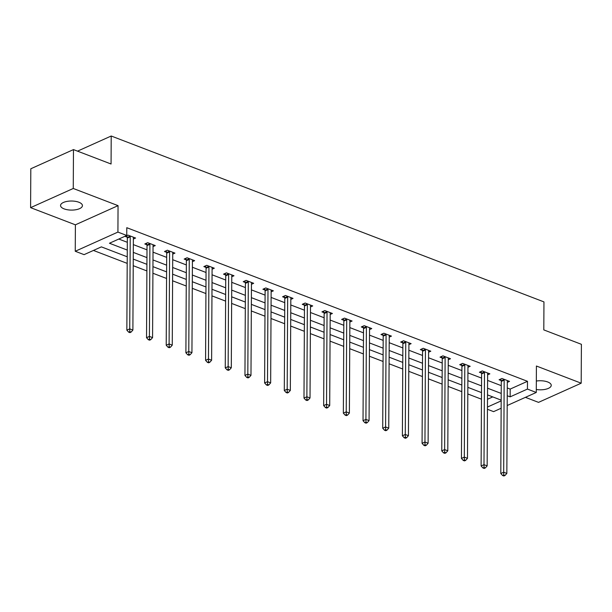 <?xml version="1.0" encoding="UTF-8"?>
<svg xmlns="http://www.w3.org/2000/svg" width="612" height="612" viewBox="0 0 612 612"><rect width="100%" height="100%" fill="white"/><g stroke="black" fill="none" stroke-linecap="round" stroke-linejoin="round"><path stroke-width="0.92" d="M64.107 208.876A10.94 4.536 -179.7 0 0 75.888 209.732A10.94 4.536 -179.7 0 0 82.429 205.617A10.94 4.536 -179.7 0 0 78.871 202.243A10.94 4.536 -179.7 0 0 67.091 201.386A10.94 4.536 -179.7 0 0 60.55 205.502A10.94 4.536 -179.7 0 0 64.107 208.876M536.288 389.484A10.94 4.536 -179.7 0 0 551.244 385.338A10.94 4.536 -179.7 0 0 547.686 381.965A10.94 4.536 -179.7 0 0 536.334 381.039M127.235 256.788L101.378 246.873L84.081 254.646L75.253 251.264L117.917 232.086L126.745 235.475L109.449 243.247L127.273 250.078M75.391 224.818L118.055 205.647L73.264 188.481L73.471 149.596L30.807 168.767L30.6 207.652L75.391 224.818L75.253 251.264M525.417 397.341L538.529 402.367L581.193 383.196L536.41 366.022L536.273 392.468L507.195 405.534M501.144 408.25L493.601 411.639L487.45 409.275M93.437 250.438L127.204 263.382M133.225 265.692L146.888 270.932M152.908 273.243L166.563 278.475M172.592 280.786L186.247 286.018M192.275 288.328L205.93 293.561M211.951 295.871L225.614 301.112M231.634 303.422L245.29 308.655M251.318 310.965L264.973 316.197M271.001 318.508L284.656 323.74M290.677 326.051L304.332 331.291M310.361 333.601L324.016 338.834M330.044 341.144L343.699 346.377M349.72 348.687L363.383 353.927M369.403 356.23L383.058 361.47M389.087 363.78L402.742 369.013M408.77 371.323L422.425 376.556M428.446 378.866L442.109 384.107M448.129 386.409L461.785 391.649M467.813 393.96L481.468 399.192M73.264 188.481L30.6 207.652M73.471 149.596L111.063 164.008L111.216 136.009L543.953 301.9L543.8 329.899L581.4 344.311L581.193 383.196M111.216 136.009L77.525 151.149M487.504 399.269L492.752 396.905M507.287 387.962L510.186 389.079L527.483 381.307L126.783 227.695L126.745 235.475M118.805 239.04L127.311 242.306M133.34 244.609L146.995 249.849M153.023 252.159L166.678 257.392M172.699 259.702L186.362 264.935M192.382 267.245L206.037 272.485M212.066 274.788L225.721 280.028M231.741 282.339L245.404 287.571M251.425 289.881L265.08 295.114M271.108 297.424L284.764 302.665M290.792 304.967L304.447 310.207M310.468 312.518L324.13 317.75M330.151 320.061L343.806 325.293M349.834 327.604L363.49 332.844M369.518 335.154L383.173 340.387M389.194 342.697L402.857 347.93M408.877 350.24L422.532 355.473M428.561 357.783L442.216 363.023M448.236 365.333L461.899 370.566M467.92 372.876L481.575 378.109M487.603 380.419L501.259 385.652M507.31 382.378L509.528 381.383L501.962 378.484L499.078 379.777L501.121 380.557M487.634 374.835L489.852 373.84L482.279 370.941L479.395 372.234L481.437 373.014M467.951 367.292L470.169 366.297L462.596 363.39L459.719 364.691L461.762 365.471M448.267 359.749L450.486 358.747L442.92 355.847L440.036 357.14L442.078 357.928M428.591 352.198L430.802 351.204L423.236 348.305L420.352 349.597L422.395 350.378M408.908 344.655L411.126 343.661L403.553 340.762L400.669 342.054L402.711 342.835M389.224 337.113L391.443 336.118L383.869 333.211L380.993 334.512L383.036 335.292M369.541 329.57L371.759 328.567L364.194 325.668L361.31 326.961L363.352 327.749M349.865 322.019L352.084 321.025L344.51 318.125L341.626 319.418L343.669 320.198M330.182 314.476L332.4 313.482L324.827 310.575L321.943 311.875L323.985 312.656M310.498 306.933L312.717 305.939L305.151 303.032L302.267 304.332L304.309 305.113M290.815 299.39L293.033 298.388L285.467 295.489L282.583 296.782L284.626 297.57M271.139 291.84L273.357 290.845L265.784 287.946L262.9 289.239L264.942 290.019M251.456 284.297L253.674 283.302L246.1 280.395L243.224 281.696L245.267 282.476M231.772 276.754L233.991 275.76L226.425 272.853L223.541 274.153L225.583 274.933M212.096 269.211L214.307 268.209L206.741 265.31L203.857 266.603L205.9 267.39M192.413 261.661L194.631 260.666L187.058 257.767L184.174 259.06L186.216 259.84M172.729 254.118L174.948 253.123L167.374 250.216L164.498 251.517L166.54 252.297M153.046 246.575L155.264 245.58L147.699 242.673L144.815 243.974L146.857 244.754M133.37 239.032L135.589 238.03L128.015 235.13L125.131 236.423L127.174 237.211M118.055 205.647L117.917 232.086M527.483 381.307L527.437 389.079L536.273 392.468M501.182 400.141L487.527 394.901M481.506 392.598L467.843 387.358M461.823 385.047L448.168 379.815M442.139 377.505L428.484 372.272M422.456 369.962L408.801 364.721M402.78 362.419L389.117 357.178M383.097 354.868L369.441 349.636M363.413 347.325L349.758 342.093M343.73 339.782L330.075 334.542M324.054 332.24L310.391 326.999M304.371 324.689L290.715 319.456M284.687 317.146L271.032 311.913M265.011 309.603L251.348 304.363M245.328 302.06L231.673 296.82M225.644 294.51L211.989 289.277M205.961 286.967L192.306 281.734M186.285 279.424L172.622 274.184M166.602 271.873L152.946 266.641M146.918 264.33L133.263 259.098M487.466 407.041L501.182 400.883M507.241 395.742L510.14 396.851L527.437 389.079M133.301 252.389L146.957 257.621M152.977 259.932L166.632 265.172M172.66 267.482L186.316 272.715M192.344 275.025L205.999 280.258M212.02 282.568L225.683 287.801M231.703 290.111L245.358 295.351M251.387 297.662L265.042 302.894M271.07 305.204L284.725 310.437M290.746 312.747L304.409 317.98M310.429 320.29L324.085 325.53M330.113 327.841L343.768 333.073M349.796 335.384L363.452 340.616M369.472 342.927L383.127 348.159M389.156 350.469L402.811 355.71M408.839 358.02L422.494 363.253M428.515 365.563L442.178 370.796M448.198 373.106L461.853 378.338M467.882 380.649L481.537 385.889M487.565 388.199L501.22 393.432M510.186 389.079L510.14 396.851M504.166 380.136L501.282 381.429L500.8 473.512L503.684 472.212L504.166 380.136A1.706 1.147 65.8 0 0 504.074 379.524L504.005 379.264M503.752 474.988L502.597 475.501L503.86 475.991L505.015 475.47L503.752 474.988L503.684 472.212L506.835 473.42L507.317 381.345A1.706 1.147 65.8 0 1 507.417 380.802L507.486 380.603M501.282 381.429A1.706 1.147 65.8 0 0 501.197 380.817L500.692 379.05M500.8 473.512L502.597 475.501M505.015 475.47L506.835 473.42M484.482 372.593L481.598 373.886L481.116 465.962L484 464.669L484.482 372.593A1.706 1.147 65.8 0 0 484.398 371.974L484.322 371.721M484.069 467.438L482.922 467.958L484.184 468.44L485.331 467.928L484.069 467.438L484 464.669L487.152 465.877L487.634 373.802A1.706 1.147 65.8 0 1 487.733 373.259L487.81 373.06M481.598 373.886A1.706 1.147 65.8 0 0 481.514 373.274L481.009 371.507M481.116 465.962L482.922 467.958M485.331 467.928L487.152 465.877M464.799 365.05L461.922 366.343L461.44 458.419L464.317 457.126L464.799 365.05A1.706 1.147 65.8 0 0 464.715 364.431L464.638 364.178M464.393 459.895L463.238 460.415L464.5 460.897L465.656 460.377L464.393 459.895L464.317 457.126L467.476 458.334L467.958 366.259A1.706 1.147 65.8 0 1 468.05 365.708L468.126 365.509M461.922 366.343A1.706 1.147 65.8 0 0 461.831 365.731L461.326 363.964M461.44 458.419L463.238 460.415M465.656 460.377L467.476 458.334M445.123 357.5L442.239 358.8L441.757 450.876L444.641 449.575L445.123 357.5A1.706 1.147 65.8 0 0 445.031 356.888L444.962 356.628M444.71 452.352L443.555 452.872L444.817 453.354L445.972 452.834L444.71 452.352L444.641 449.575L447.793 450.792L448.275 358.709A1.706 1.147 65.8 0 1 448.367 358.165L448.443 357.966M442.239 358.8A1.706 1.147 65.8 0 0 442.147 358.181L441.65 356.421M441.757 450.876L443.555 452.872M445.972 452.834L447.793 450.792M425.439 349.957L422.555 351.25L422.073 443.333L424.957 442.032L425.439 349.957A1.706 1.147 65.8 0 0 425.348 349.345L425.279 349.085M425.026 444.809L423.871 445.322L425.133 445.811L426.289 445.291L425.026 444.809L424.957 442.032L428.109 443.241L428.591 351.166A1.706 1.147 65.8 0 1 428.691 350.622L428.767 350.424M422.555 351.25A1.706 1.147 65.8 0 0 422.471 350.638L421.966 348.871M422.073 443.333L423.871 445.322M426.289 445.291L428.109 443.241M405.756 342.414L402.872 343.707L402.39 435.782L405.274 434.489L405.756 342.414A1.706 1.147 65.8 0 0 405.672 341.794L405.595 341.542M405.351 437.259L404.195 437.779L405.458 438.261L406.605 437.748L405.351 437.259L405.274 434.489L408.433 435.698L408.915 343.623A1.706 1.147 65.8 0 1 409.007 343.08L409.084 342.881M402.872 343.707A1.706 1.147 65.8 0 0 402.788 343.095L402.283 341.328M402.39 435.782L404.195 437.779M406.605 437.748L408.433 435.698M386.08 334.871L383.196 336.164L382.714 428.239L385.598 426.947L386.08 334.871A1.706 1.147 65.8 0 0 385.988 334.251L385.912 333.999M385.667 429.716L384.512 430.236L385.774 430.718L386.929 430.198L385.667 429.716L385.598 426.947L388.75 428.155L389.232 336.08A1.706 1.147 65.8 0 1 389.324 335.529L389.4 335.33M383.196 336.164A1.706 1.147 65.8 0 0 383.104 335.544L382.599 333.785M382.714 428.239L384.512 430.236M386.929 430.198L388.75 428.155M366.397 327.321L363.513 328.621L363.031 420.696L365.915 419.396L366.397 327.321A1.706 1.147 65.8 0 0 366.305 326.709L366.236 326.448M365.984 422.173L364.828 422.693L366.091 423.175L367.246 422.655L365.984 422.173L365.915 419.396L369.067 420.605L369.549 328.529A1.706 1.147 65.8 0 1 369.64 327.986L369.717 327.787M363.513 328.621A1.706 1.147 65.8 0 0 363.421 328.001L362.924 326.242M363.031 420.696L364.828 422.693M367.246 422.655L369.067 420.605M346.713 319.778L343.829 321.07L343.347 413.154L346.231 411.853L346.713 319.778A1.706 1.147 65.8 0 0 346.629 319.166L346.553 318.906M346.3 414.63L345.153 415.143L346.415 415.632L347.562 415.112L346.3 414.63L346.231 411.853L349.383 413.062L349.865 320.986A1.706 1.147 65.8 0 1 349.965 320.443L350.041 320.244M343.829 321.07A1.706 1.147 65.8 0 0 343.745 320.459L343.24 318.691M343.347 413.154L345.153 415.143M347.562 415.112L349.383 413.062M327.03 312.235L324.153 313.528L323.664 405.603L326.548 404.31L327.03 312.235A1.706 1.147 65.8 0 0 326.946 311.615L326.869 311.363M326.624 407.079L325.469 407.6L326.732 408.082L327.887 407.569L326.624 407.079L326.548 404.31L329.707 405.519L330.189 313.443A1.706 1.147 65.8 0 1 330.281 312.9L330.358 312.694M324.153 313.528A1.706 1.147 65.8 0 0 324.062 312.916L323.557 311.148M323.664 405.603L325.469 407.6M327.887 407.569L329.707 405.519M307.354 304.692L304.47 305.985L303.988 398.06L306.872 396.767L307.354 304.692A1.706 1.147 65.8 0 0 307.262 304.072L307.193 303.82M306.941 399.537L305.786 400.057L307.048 400.539L308.203 400.019L306.941 399.537L306.872 396.767L310.024 397.976L310.506 305.901A1.706 1.147 65.8 0 1 310.598 305.35L310.674 305.151M304.47 305.985A1.706 1.147 65.8 0 0 304.378 305.365L303.873 303.606M303.988 398.06L305.786 400.057M308.203 400.019L310.024 397.976M287.671 297.141L284.787 298.442L284.305 390.517L287.189 389.217L287.671 297.141A1.706 1.147 65.8 0 0 287.579 296.529L287.51 296.269M287.257 391.994L286.102 392.514L287.365 392.996L288.52 392.476L287.257 391.994L287.189 389.217L290.34 390.425L290.822 298.35A1.706 1.147 65.8 0 1 290.922 297.807L290.991 297.608M284.787 298.442A1.706 1.147 65.8 0 0 284.702 297.822L284.197 296.063M284.305 390.517L286.102 392.514M288.52 392.476L290.34 390.425M267.987 289.598L265.103 290.891L264.621 382.967L267.505 381.674L267.987 289.598A1.706 1.147 65.8 0 0 267.903 288.986L267.827 288.726M267.574 384.451L266.427 384.963L267.689 385.453L268.836 384.933L267.574 384.451L267.505 381.674L270.657 382.882L271.139 290.807A1.706 1.147 65.8 0 1 271.238 290.264L271.315 290.065M265.103 290.891A1.706 1.147 65.8 0 0 265.019 290.279L264.514 288.512M264.621 382.967L266.427 384.963M268.836 384.933L270.657 382.882M248.304 282.055L245.427 283.348L244.945 375.424L247.822 374.131L248.304 282.055A1.706 1.147 65.8 0 0 248.22 281.436L248.143 281.183M247.898 376.9L246.743 377.42L248.005 377.902L249.16 377.39L247.898 376.9L247.822 374.131L250.981 375.34L251.463 283.264A1.706 1.147 65.8 0 1 251.555 282.721L251.631 282.514M245.427 283.348A1.706 1.147 65.8 0 0 245.335 282.736L244.831 280.969M244.945 375.424L246.743 377.42M249.16 377.39L250.981 375.34M228.628 274.513L225.744 275.805L225.262 367.881L228.146 366.588L228.628 274.513A1.706 1.147 65.8 0 0 228.536 273.893L228.467 273.64M228.215 369.357L227.06 369.877L228.322 370.359L229.477 369.839L228.215 369.357L228.146 366.588L231.298 367.797L231.78 275.721A1.706 1.147 65.8 0 1 231.872 275.171L231.948 274.972M225.744 275.805A1.706 1.147 65.8 0 0 225.652 275.186L225.155 273.426M225.262 367.881L227.06 369.877M229.477 369.839L231.298 367.797M208.944 266.962L206.06 268.263L205.578 360.338L208.463 359.037L208.944 266.962A1.706 1.147 65.8 0 0 208.853 266.35L208.784 266.09M208.531 361.814L207.376 362.335L208.638 362.817L209.794 362.296L208.531 361.814L208.463 359.037L211.614 360.246L212.096 268.171A1.706 1.147 65.8 0 1 212.196 267.628L212.272 267.429M206.06 268.263A1.706 1.147 65.8 0 0 205.976 267.643L205.471 265.883M205.578 360.338L207.376 362.335M209.794 362.296L211.614 360.246M189.261 259.419L186.377 260.712L185.895 352.787L188.779 351.495L189.261 259.419A1.706 1.147 65.8 0 0 189.177 258.807L189.1 258.547M188.856 354.272L187.7 354.784L188.963 355.274L190.11 354.753L188.856 354.272L188.779 351.495L191.939 352.703L192.42 260.628A1.706 1.147 65.8 0 1 192.512 260.085L192.589 259.886M186.377 260.712A1.706 1.147 65.8 0 0 186.293 260.1L185.788 258.333M185.895 352.787L187.7 354.784M190.11 354.753L191.939 352.703M169.585 251.876L166.701 253.169L166.219 345.245L169.103 343.952L169.585 251.876A1.706 1.147 65.8 0 0 169.493 251.257L169.417 251.004M169.172 346.721L168.017 347.241L169.279 347.723L170.434 347.211L169.172 346.721L169.103 343.952L172.255 345.16L172.737 253.085A1.706 1.147 65.8 0 1 172.829 252.542L172.905 252.335M166.701 253.169A1.706 1.147 65.8 0 0 166.609 252.557L166.104 250.79M166.219 345.245L168.017 347.241M170.434 347.211L172.255 345.16M149.902 244.333L147.018 245.626L146.536 337.702L149.42 336.409L149.902 244.333A1.706 1.147 65.8 0 0 149.81 243.714L149.741 243.461M149.489 339.178L148.334 339.698L149.596 340.18L150.751 339.66L149.489 339.178L149.42 336.409L152.572 337.617L153.054 245.542A1.706 1.147 65.8 0 1 153.145 244.991L153.222 244.792M147.018 245.626A1.706 1.147 65.8 0 0 146.926 245.007L146.429 243.247M146.536 337.702L148.334 339.698M150.751 339.66L152.572 337.617M130.218 236.783L127.334 238.083L126.852 330.159L129.736 328.858L130.218 236.783A1.706 1.147 65.8 0 0 130.134 236.171L130.058 235.911M129.805 331.635L128.658 332.155L129.92 332.637L131.067 332.117L129.805 331.635L129.736 328.858L132.888 330.067L133.37 237.992A1.706 1.147 65.8 0 1 133.47 237.448L133.546 237.249M127.334 238.083A1.706 1.147 65.8 0 0 127.25 237.464L126.745 235.704M126.852 330.159L128.658 332.155M131.067 332.117L132.888 330.067M504.074 379.524L501.197 380.817M484.398 371.974L481.514 373.274M464.715 364.431L461.831 365.731M445.031 356.888L442.147 358.181M425.348 349.345L422.471 350.638M405.672 341.794L402.788 343.095M385.988 334.251L383.104 335.544M366.305 326.709L363.421 328.001M346.629 319.166L343.745 320.459M326.946 311.615L324.062 312.916M307.262 304.072L304.378 305.365M287.579 296.529L284.702 297.822M267.903 288.986L265.019 290.279M248.22 281.436L245.335 282.736M228.536 273.893L225.652 275.186M208.853 266.35L205.976 267.643M189.177 258.807L186.293 260.1M169.493 251.257L166.609 252.557M149.81 243.714L146.926 245.007M130.134 236.171L127.25 237.464"/></g></svg>
